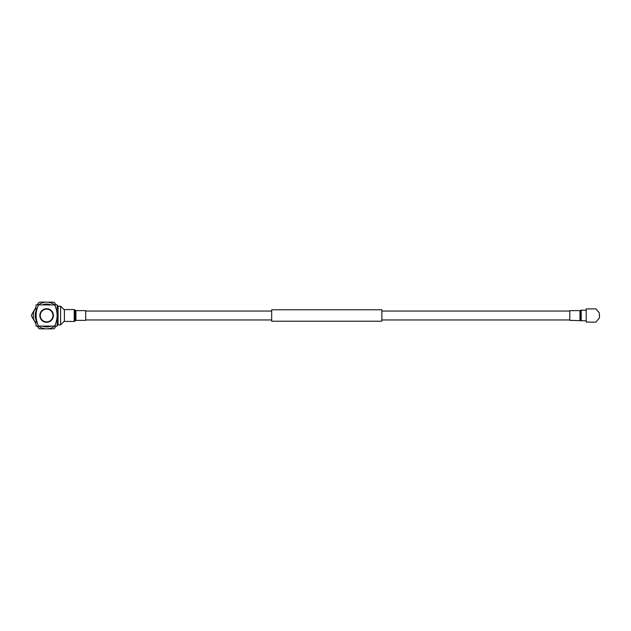 <?xml version="1.0" encoding="UTF-8"?>
<svg xmlns="http://www.w3.org/2000/svg" width="631" height="631" viewBox="0 0 631 631"><rect width="100%" height="100%" fill="white"/><g stroke="black" fill="none" stroke-linecap="round" stroke-linejoin="round"><path stroke-width="0.95" d="M569.801 311.051L381.842 311.051M271.677 311.051L85.698 311.051M569.801 319.949L381.842 319.949M271.677 319.949L85.698 319.949M381.842 309.782L381.842 321.218L271.677 321.218L271.677 309.782L381.842 309.782M45.826 321.755L45.495 322.189A6.775 6.775 0 0 1 45.187 322.125L45.046 321.605L44.667 321.991A6.775 6.775 0 0 1 44.367 321.897L44.288 321.36L43.87 321.7A6.775 6.775 0 0 1 43.586 321.565L43.578 321.021L43.113 321.305A6.775 6.775 0 0 1 42.853 321.14L42.908 320.603L42.411 320.824A6.775 6.775 0 0 1 42.174 320.627L42.301 320.098L41.78 320.256A6.775 6.775 0 0 1 41.567 320.027L41.756 319.515L41.22 319.609A6.775 6.775 0 0 1 41.039 319.357L41.291 318.876L40.747 318.9A6.775 6.775 0 0 1 40.597 318.631L40.905 318.182L40.368 318.142A6.775 6.775 0 0 1 40.258 317.85L40.621 317.448L40.084 317.338A6.775 6.775 0 0 1 40.013 317.038L40.423 316.683L39.911 316.502A6.775 6.775 0 0 1 39.871 316.194L40.321 315.894L39.832 315.658A6.775 6.775 0 0 1 39.832 315.342L40.321 315.106L39.871 314.806A6.775 6.775 0 0 1 39.911 314.498L40.423 314.317L40.013 313.962A6.775 6.775 0 0 1 40.084 313.662L40.621 313.552L40.258 313.15A6.775 6.775 0 0 1 40.368 312.858L40.905 312.818L40.597 312.369A6.775 6.775 0 0 1 40.747 312.1L41.291 312.124L41.039 311.643A6.775 6.775 0 0 1 41.22 311.391L41.756 311.485L41.567 310.973A6.775 6.775 0 0 1 41.78 310.744L42.301 310.902L42.174 310.373A6.775 6.775 0 0 1 42.411 310.176L42.908 310.397L42.853 309.86A6.775 6.775 0 0 1 43.113 309.695L43.578 309.979L43.586 309.435A6.775 6.775 0 0 1 43.87 309.3L44.288 309.64L44.367 309.103A6.775 6.775 0 0 1 44.667 309.009L45.046 309.395L45.187 308.875A6.775 6.775 0 0 1 45.495 308.811L45.826 309.245L46.031 308.748A6.775 6.775 0 0 1 46.339 308.725L46.615 309.198L46.883 308.725A6.775 6.775 0 0 1 47.191 308.748L47.404 309.245L47.727 308.811A6.775 6.775 0 0 1 48.035 308.875L48.177 309.395L48.563 309.009A6.775 6.775 0 0 1 48.855 309.103L48.934 309.64L49.36 309.3A6.775 6.775 0 0 1 49.636 309.435L49.652 309.979L50.117 309.695A6.775 6.775 0 0 1 50.377 309.86L50.314 310.397L50.811 310.176A6.775 6.775 0 0 1 51.056 310.373L50.93 310.902L51.45 310.744A6.775 6.775 0 0 1 51.663 310.973L51.474 311.485L52.002 311.391A6.775 6.775 0 0 1 52.184 311.643L51.939 312.124L52.476 312.1A6.775 6.775 0 0 1 52.625 312.369L52.318 312.818L52.854 312.858A6.775 6.775 0 0 1 52.972 313.15L52.61 313.552L53.138 313.662A6.775 6.775 0 0 1 53.217 313.962L52.807 314.317L53.319 314.498A6.775 6.775 0 0 1 53.359 314.806L52.901 315.106L53.39 315.342A6.775 6.775 0 0 1 53.39 315.658L52.901 315.894L53.359 316.194A6.775 6.775 0 0 1 53.319 316.502L52.807 316.683L53.217 317.038A6.775 6.775 0 0 1 53.138 317.338L52.61 317.448L52.972 317.85A6.775 6.775 0 0 1 52.854 318.142L52.318 318.182L52.625 318.631A6.775 6.775 0 0 1 52.476 318.9L51.939 318.876L52.184 319.357A6.775 6.775 0 0 1 52.002 319.609L51.474 319.515L51.663 320.027A6.775 6.775 0 0 1 51.45 320.256L50.93 320.098L51.056 320.627A6.775 6.775 0 0 1 50.811 320.824L50.314 320.603L50.377 321.14A6.775 6.775 0 0 1 50.117 321.305L49.652 321.021L49.636 321.565A6.775 6.775 0 0 1 49.36 321.7L48.934 321.36L48.855 321.897A6.775 6.775 0 0 1 48.563 321.991L48.177 321.605L48.035 322.125A6.775 6.775 0 0 1 47.727 322.189L47.404 321.755L47.191 322.252A6.775 6.775 0 0 1 46.883 322.275L46.615 321.802L46.339 322.275A6.775 6.775 0 0 1 46.031 322.252L45.826 321.755M55.907 326.093L54.66 328.246A15.073 15.073 0 0 1 53.627 328.846L39.603 328.846A15.073 15.073 0 0 1 38.562 328.246L37.316 326.093M37.316 304.907L38.562 302.754A15.073 15.073 0 0 1 39.603 302.154L53.627 302.154A15.073 15.073 0 0 1 54.66 302.754L55.907 304.907M36.022 323.845L31.55 316.099A15.073 15.073 0 0 1 31.55 314.901L36.022 307.155M36.022 323.616A13.346 13.346 0 0 1 36.022 307.384M38.499 304.907A13.346 13.346 0 0 1 54.731 304.907M54.731 326.093A13.346 13.346 0 0 1 38.499 326.093M64.409 321.053L64.362 309.947L60.592 306.177L58.052 306.177L58.052 324.823L57.208 325.667M64.362 321.053L60.592 324.823L60.592 306.177M60.592 324.823L58.052 324.823M58.052 306.177L57.208 305.333M46.615 308.725A6.775 6.775 0 0 0 39.832 315.5A6.775 6.775 0 0 0 46.615 322.275A6.775 6.775 0 0 0 53.39 315.5A6.775 6.775 0 0 0 46.615 308.725M57.208 304.907L57.208 326.093L54.668 326.093C57.934 319.049 57.934 311.99 54.668 304.907L57.208 304.907M36.022 326.093L36.022 304.907L38.554 304.907C35.289 311.951 35.289 319.01 38.554 326.093L36.022 326.093M54.668 304.907L38.554 304.907M38.554 326.093L54.668 326.093M49.597 304.907A11.003 11.003 0 0 0 43.634 304.907M36.022 312.519A11.003 11.003 0 0 0 36.022 318.481M43.634 326.093A11.003 11.003 0 0 0 49.597 326.093M42.324 304.907A11.429 11.429 0 0 1 50.898 304.907M50.898 326.093A11.429 11.429 0 0 1 42.324 326.093M36.022 319.791A11.429 11.429 0 0 1 36.022 311.209M586.231 315.5L586.231 322.11L595.893 322.11L599.45 317.874L599.45 313.126L595.893 308.89L586.231 308.89L586.231 315.5M75.917 310.626L75.917 320.374L85.698 320.374L85.698 310.626L75.917 310.626L74.221 309.569L64.409 309.569L64.409 321.431L74.221 321.431L74.221 309.569M579.968 320.374L579.968 310.626L569.801 310.626L569.801 320.374L586.231 320.793L586.231 310.602M75.917 320.374L75.176 320.998L75.176 310.002M75.594 320.516L75.594 310.484M579.968 310.626L580.591 310.349L580.591 320.651M580.591 310.349L581.19 310.207L581.19 320.793M580.165 310.578L580.165 320.422M75.176 320.998L74.221 321.431M581.19 310.207L586.231 310.207"/></g></svg>
